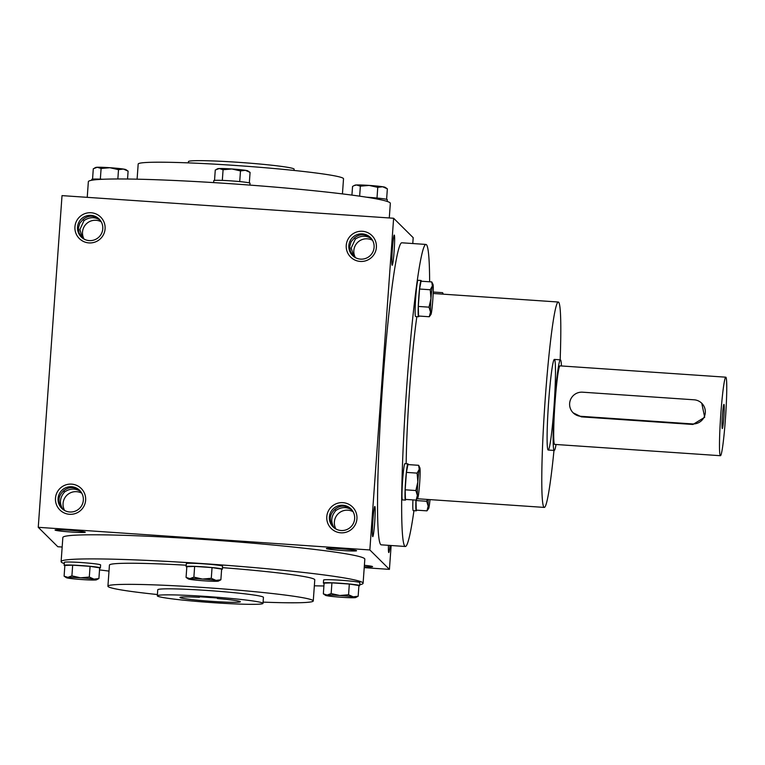 <?xml version="1.0" encoding="UTF-8"?>
<svg xmlns="http://www.w3.org/2000/svg" width="765" height="765" viewBox="0 0 765 765"><rect width="100%" height="100%" fill="white"/><g stroke="black" fill="none" stroke-linecap="round" stroke-linejoin="round"><path stroke-width="1.15" d="M356.557 550.685A15.137 0.822 -175.9 0 0 341.477 548.83A15.137 0.822 -175.9 0 0 326.406 548.524A15.137 0.822 -175.9 0 0 341.429 550.465A15.137 0.822 -175.9 0 0 356.567 550.685A15.137 0.822 -175.9 0 0 356.557 550.685M351.996 510.064C346.746 506.65 341.372 506.793 335.883 510.485C331.025 516.136 330.48 521.931 334.238 527.898M334.907 509.366L335.883 510.485M351.451 509.414C345.684 505.043 340.148 505.053 334.831 509.442C329.246 514.769 328.816 520.726 333.55 527.295L333.645 527.41M85.25 532.163A15.137 0.822 -175.9 0 0 70.17 530.308A15.137 0.822 -175.9 0 0 55.099 530.011A15.137 0.822 -175.9 0 0 70.112 531.952A15.137 0.822 -175.9 0 0 85.259 532.172A15.137 0.822 -175.9 0 0 85.25 532.163M80.688 491.551C75.429 488.137 70.064 488.271 64.576 491.962C59.718 497.613 59.163 503.418 62.931 509.375M63.6 490.843L64.576 491.962M80.143 490.891C74.377 486.521 68.84 486.53 63.524 490.92C57.939 496.256 57.509 502.203 62.242 508.773L62.338 508.888M353.095 256.026L350.399 251.475L349.729 246.521L351.087 241.807L354.281 238.058C359.607 233.669 365.144 233.66 370.901 238.03M81.788 237.504L79.091 232.952L78.422 227.999L79.78 223.284L82.974 219.536C88.291 215.147 93.837 215.137 99.593 219.507M82.381 237.992L79.914 229.481L84.026 220.578L83.05 219.469M84.026 220.578C89.515 216.887 94.889 216.753 100.139 220.167M353.688 256.514L351.221 247.994L355.333 239.101L354.358 237.982M355.333 239.101C360.822 235.41 366.196 235.276 371.455 238.69M412.775 243.538L413.196 237.676L393.621 218.255L62.022 195.62L38.25 527.315L57.824 546.736L62.166 547.032M393.621 218.255L369.849 549.949L389.423 569.37L391.135 545.512M389.423 569.37L364.216 567.649M364.283 566.76A15.137 0.822 -175.9 0 0 372.574 566.578A15.137 0.822 -175.9 0 0 364.379 565.306M64.27 563.566A151.374 8.186 4.1 0 1 61.382 562.17A151.374 8.186 4.1 0 1 61.114 561.634L62.845 537.518A151.374 8.186 4.1 0 1 214.42 540.176A151.374 8.186 4.1 0 1 364.829 559.158L363.098 583.284A151.374 8.186 4.1 0 1 359.693 584.737M369.849 549.949L38.25 527.315M85.632 500.243A15.137 15.09 -45.2 0 0 63.954 485.641A15.137 15.09 -45.2 0 0 62.089 511.756A15.137 15.09 -45.2 0 0 85.632 500.243M74.941 226.803A15.137 15.09 134.8 0 1 98.484 215.29A15.137 15.09 134.8 0 1 96.61 241.405A15.137 15.09 134.8 0 1 74.941 226.803M356.939 518.766A15.137 15.09 -45.2 0 0 335.261 504.164A15.137 15.09 -45.2 0 0 333.397 530.279A15.137 15.09 -45.2 0 0 356.939 518.766M346.249 245.326A15.137 15.09 134.8 0 1 369.791 233.813A15.137 15.09 134.8 0 1 367.917 259.928A15.137 15.09 134.8 0 1 346.249 245.326M390.064 545.445A15.137 0.947 -86.1 0 1 388.725 552.531A15.137 0.947 -86.1 0 1 388.716 552.521A15.137 0.947 -86.1 0 1 388.457 545.33M372.708 536.638A15.137 0.947 -86.1 0 1 372.698 536.628A15.137 0.947 -86.1 0 1 372.842 521.491A15.137 0.947 -86.1 0 1 374.764 506.478A15.137 0.947 -86.1 0 1 374.745 521.558A15.137 0.947 -86.1 0 1 372.708 536.638M394.319 235.104A15.137 0.947 93.9 0 0 394.214 235.104A15.137 0.947 93.9 0 0 392.292 250.107A15.137 0.947 93.9 0 0 392.158 265.245A15.137 0.947 93.9 0 0 394.128 251.121A15.137 0.947 93.9 0 0 394.319 235.104M425.952 244.437L401.835 242.792A151.374 9.496 93.9 0 0 382.337 389.069A151.374 9.496 93.9 0 0 380.712 544.584A151.374 9.496 93.9 0 0 381.219 544.833L405.335 546.487A151.374 9.496 -86.1 0 1 404.828 546.229A151.374 9.496 -86.1 0 1 406.454 390.724A151.374 9.496 -86.1 0 1 425.952 244.437A151.374 9.496 -86.1 0 1 429.634 281.788M157.408 596.002A52.986 2.869 4.1 0 1 157.313 595.811A52.986 2.869 4.1 0 1 210.365 596.738A52.986 2.869 4.1 0 1 263.007 603.384A52.986 2.869 4.1 0 1 211.618 602.571A52.986 2.869 4.1 0 1 157.408 596.002M216.925 597.953L217.509 598.536A30.275 1.635 4.1 0 1 240.363 601.768A30.275 1.635 4.1 0 1 210.04 601.233A30.275 1.635 4.1 0 1 179.966 597.436A30.275 1.635 4.1 0 1 199.416 597.302L198.843 596.719L216.925 597.953M157.313 595.811L157.753 589.777A52.986 2.869 4.1 0 1 210.796 590.714A52.986 2.869 4.1 0 1 263.437 597.36L263.007 603.384M157.408 594.539A102.931 5.565 4.1 0 1 108.104 586.573A102.931 5.565 4.1 0 1 107.922 586.21A102.931 5.565 4.1 0 1 210.987 588.017A102.931 5.565 4.1 0 1 313.268 600.927A102.931 5.565 4.1 0 1 263.103 602.122M107.922 586.21L109.433 565.106A102.931 5.565 4.1 0 1 186.22 565.211M222.472 567.649A102.931 5.565 4.1 0 1 314.778 579.822L313.268 600.927M61.114 561.634A151.374 8.186 4.1 0 1 212.689 564.293A151.374 8.186 4.1 0 1 363.098 583.284M323.911 585.971A151.374 8.186 4.1 0 1 314.348 585.808M109.003 571.092A151.374 8.186 4.1 0 1 99.517 569.887M87.229 197.341L88.348 181.707A151.374 8.186 4.1 0 1 239.923 184.365A151.374 8.186 4.1 0 1 390.332 203.347L389.28 217.958M137.098 179.182L138.178 164.064A102.931 5.565 4.1 0 1 241.252 165.871A102.931 5.565 4.1 0 1 343.523 178.781L342.443 193.899M188.353 162.869L188.439 161.606A52.986 2.869 4.1 0 1 241.491 162.534A52.986 2.869 4.1 0 1 294.133 169.18L294.037 170.452M553.984 450.422A102.931 6.455 -86.1 0 1 544.288 507.415A102.931 6.455 -86.1 0 1 543.944 507.243A102.931 6.455 -86.1 0 1 545.043 401.501A102.931 6.455 -86.1 0 1 558.307 302.022A102.931 6.455 -86.1 0 1 560.162 359.808M406.167 463.733A102.931 6.455 -86.1 0 1 416.858 316.614M548.056 449.954A45.412 2.85 -86.1 0 1 548.534 403.298A45.412 2.85 -86.1 0 1 554.386 359.416A45.412 2.85 -86.1 0 1 554.137 404.915A45.412 2.85 -86.1 0 1 548.199 450.03A45.412 2.85 -86.1 0 1 548.056 449.954M413.951 510.685A151.374 9.496 -86.1 0 1 405.335 546.487M199.416 597.302L199.455 596.767M348.84 245.632A12.68 12.632 134.8 0 1 370.394 237.494A12.68 12.632 134.8 0 1 370.432 255.395A12.68 12.632 134.8 0 1 348.84 245.632M355.381 257.614A12.68 12.632 134.8 0 1 372.536 240.325M353.086 511.709A12.68 12.632 -45.2 0 0 335.921 528.998M354.635 518.737A12.68 12.632 -45.2 0 0 333.043 508.974A12.68 12.632 -45.2 0 0 346.449 529.715A12.68 12.632 -45.2 0 0 354.635 518.737M77.533 227.119A12.68 12.632 134.8 0 1 99.087 218.981A12.68 12.632 134.8 0 1 99.125 236.873A12.68 12.632 134.8 0 1 77.533 227.119M84.064 239.091A12.68 12.632 134.8 0 1 101.229 221.802M81.769 493.186A12.68 12.632 -45.2 0 0 64.614 510.475M83.328 500.224A12.68 12.632 -45.2 0 0 61.736 490.461A12.68 12.632 -45.2 0 0 75.133 511.202A12.68 12.632 -45.2 0 0 83.328 500.224M694.104 399.799L582.557 392.187A12.106 12.068 -45.2 0 0 573.167 412.842A12.106 12.068 -45.2 0 0 580.836 416.303L692.373 423.925A12.106 12.068 -45.2 0 0 701.763 403.26A12.106 12.068 -45.2 0 0 694.104 399.799M561.424 365.957A45.412 2.85 93.9 0 0 560.563 359.904A45.412 2.85 93.9 0 0 560.42 359.827A45.412 2.85 93.9 0 0 554.482 404.934A45.412 2.85 93.9 0 0 554.233 450.442A45.412 2.85 93.9 0 0 556.059 444.494M701.763 403.26L704.689 417.288L692.927 424.47L692.373 423.925M573.167 412.842L581.39 416.858L692.927 424.47M725.803 377.183L559.999 365.861A39.359 2.467 93.9 0 0 554.864 404.962A39.359 2.467 93.9 0 0 554.644 444.398L720.439 455.711A39.359 2.467 93.9 0 0 725.507 417.68A39.359 2.467 93.9 0 0 725.937 377.25A39.359 2.467 93.9 0 0 725.803 377.183A39.359 2.467 93.9 0 0 720.659 416.284A39.359 2.467 93.9 0 0 720.439 455.711M723.986 404.389A12.106 0.755 93.9 0 0 723.9 404.389A12.106 0.755 93.9 0 0 722.361 416.399A12.106 0.755 93.9 0 0 722.256 428.505A12.106 0.755 93.9 0 0 723.833 417.202A12.106 0.755 93.9 0 0 723.986 404.389M417.805 497.824L416.141 500.119L417.346 495.414A15.137 0.947 93.9 0 0 417.805 497.824A15.137 0.947 93.9 0 0 418.235 496.303A15.137 0.947 93.9 0 0 419.622 483.681A15.137 0.947 93.9 0 0 420.109 470.188A15.137 0.947 93.9 0 0 419.861 467.798A15.137 0.947 93.9 0 0 419.22 469.308A15.137 0.947 93.9 0 0 417.843 481.921A15.137 0.947 93.9 0 0 417.346 495.414L415.873 490.537L417.843 481.921L417.116 473.124L419.22 469.308L418.637 465.302L419.861 467.798M418.637 465.302L407.917 464.575L406.406 472.388L405.163 489.801L405.421 499.392L416.141 500.119M408.175 464.584A18.169 1.138 93.9 0 0 407.965 463.886A18.169 1.138 93.9 0 0 407.908 463.858A18.169 1.138 93.9 0 0 405.536 481.902A18.169 1.138 93.9 0 0 405.431 500.1A18.169 1.138 93.9 0 0 405.794 499.411M407.908 463.858L404.895 463.647A18.169 1.138 93.9 0 0 402.524 481.692A18.169 1.138 93.9 0 0 402.419 499.899L405.431 500.1M405.163 489.801L415.873 490.537M406.406 472.388L417.116 473.124M428.63 508.562L426.956 510.857L428.171 506.153A15.137 0.947 93.9 0 0 428.63 508.562A15.137 0.947 93.9 0 0 429.06 507.042A15.137 0.947 93.9 0 0 430.007 499.612M416.007 500.109L416.246 510.131L426.956 510.857M428.276 499.497A15.137 0.947 93.9 0 0 428.171 506.153L426.688 501.266L427.319 499.43M415.95 500.109A18.169 1.138 93.9 0 0 416.256 510.838A18.169 1.138 93.9 0 0 416.619 510.15M412.937 499.899A18.169 1.138 93.9 0 0 413.243 510.638L416.256 510.838M415.978 500.54L426.688 501.266M443.098 294.162L442.6 292.67L443.337 294.171M433.21 292.029L442.6 292.67M430.953 314.453L429.28 316.748L430.494 312.053A15.137 0.947 93.9 0 0 430.953 314.453A15.137 0.947 93.9 0 0 431.384 312.933A15.137 0.947 93.9 0 0 432.761 300.32A15.137 0.947 93.9 0 0 433.258 286.818A15.137 0.947 93.9 0 0 433 284.427A15.137 0.947 93.9 0 0 432.368 285.938A15.137 0.947 93.9 0 0 430.982 298.551A15.137 0.947 93.9 0 0 430.494 312.053L429.012 307.167L430.982 298.551L430.265 289.753L432.368 285.938L431.776 281.931L433 284.427M431.776 281.931L421.066 281.204L419.555 289.027L418.302 306.43L418.57 316.022L429.28 316.748M421.324 281.224A18.169 1.138 93.9 0 0 421.113 280.516A18.169 1.138 93.9 0 0 421.056 280.487A18.169 1.138 93.9 0 0 418.685 298.532A18.169 1.138 93.9 0 0 418.579 316.739A18.169 1.138 93.9 0 0 418.943 316.05M421.056 280.487L418.034 280.286A18.169 1.138 93.9 0 0 415.663 298.331A18.169 1.138 93.9 0 0 415.567 316.528L418.579 316.739M418.302 306.43L429.012 307.167M419.555 289.027L430.265 289.753M249.323 182.892L250.078 172.393L247.812 170.863A15.137 0.822 4.1 0 0 245.383 170.308L240.487 170.92L231.881 168.979A15.137 0.822 4.1 0 1 245.383 170.308L250.078 172.393M216.629 169.247L217.748 168.702A15.137 0.822 4.1 0 1 219.268 168.53A15.137 0.822 4.1 0 1 231.881 168.979L223.084 169.725L219.268 168.53L215.271 170.021L214.525 180.397M213.645 182.606L213.789 180.626A18.169 0.985 4.1 0 1 231.977 180.942A18.169 0.985 4.1 0 1 250.021 183.218L249.887 185.092M239.722 181.592L240.487 170.92M222.319 180.397L223.084 169.725M386.602 199.34L387.358 188.831L385.082 187.301A15.137 0.822 4.1 0 0 382.653 186.746L377.767 187.358L369.16 185.417A15.137 0.822 4.1 0 1 382.653 186.746L387.358 188.831M353.908 185.685L355.017 185.149A15.137 0.822 4.1 0 1 356.547 184.967A15.137 0.822 4.1 0 1 369.16 185.417L360.363 186.172L356.547 184.967L353.908 185.685L352.55 186.459L351.929 195.104M366.55 197.198A18.169 0.985 4.1 0 1 387.3 199.655L387.176 201.424M377.002 198.03L377.767 187.358M359.646 196.165L360.363 186.172M127.535 179.02L128.109 171.14L125.833 169.601A15.137 0.822 4.1 0 0 123.404 169.055L118.508 169.658L109.902 167.717A15.137 0.822 4.1 0 1 123.404 169.055L128.109 171.14M94.65 167.984L95.768 167.449A15.137 0.822 4.1 0 1 97.298 167.267A15.137 0.822 4.1 0 1 109.902 167.717L101.104 168.472L97.298 167.267L93.292 168.759L92.555 179.144M91.752 180.253L91.81 179.364A18.169 0.985 4.1 0 1 102.979 179.259M117.848 178.972L118.508 169.658M100.339 179.144L101.104 168.472M220.875 579.784L221.64 569.074L212.048 567.592L211.283 578.311L215.988 580.396L220.875 579.784L218.398 581.104A15.137 0.822 -175.9 0 0 215.988 580.396A15.137 0.822 -175.9 0 0 202.486 579.067A15.137 0.822 -175.9 0 0 189.873 578.617A15.137 0.822 -175.9 0 0 188.333 578.942A15.137 0.822 -175.9 0 0 190.762 579.497A15.137 0.822 -175.9 0 0 204.265 580.826A15.137 0.822 -175.9 0 0 216.878 581.276A15.137 0.822 -175.9 0 0 218.398 581.104M221.62 569.409A18.169 0.985 -175.9 0 0 222.357 569.179A18.169 0.985 -175.9 0 0 204.312 566.903A18.169 0.985 -175.9 0 0 186.124 566.588A18.169 0.985 -175.9 0 0 186.153 566.655A18.169 0.985 -175.9 0 0 186.823 566.913M222.357 569.179L222.577 566.167A18.169 0.985 -175.9 0 0 204.523 563.891A18.169 0.985 -175.9 0 0 186.335 563.566L186.124 566.588M188.333 578.942L186.067 577.412L189.873 578.617L193.88 577.126L202.486 579.067L211.283 578.311M212.048 567.592L194.645 566.406L186.832 566.693L186.067 577.412M194.645 566.406L193.88 577.126M358.154 596.231L358.919 585.512L349.328 584.039L348.563 594.749L353.258 596.834L358.154 596.231L355.677 597.542A15.137 0.822 -175.9 0 0 353.258 596.834A15.137 0.822 -175.9 0 0 339.765 595.505A15.137 0.822 -175.9 0 0 327.152 595.055A15.137 0.822 -175.9 0 0 325.613 595.39A15.137 0.822 -175.9 0 0 328.042 595.935A15.137 0.822 -175.9 0 0 341.544 597.274A15.137 0.822 -175.9 0 0 354.147 597.723A15.137 0.822 -175.9 0 0 355.677 597.542M358.9 585.847A18.169 0.985 -175.9 0 0 359.636 585.627A18.169 0.985 -175.9 0 0 341.582 583.341A18.169 0.985 -175.9 0 0 323.394 583.026A18.169 0.985 -175.9 0 0 323.432 583.093A18.169 0.985 -175.9 0 0 324.092 583.351M359.636 585.627L359.846 582.605A18.169 0.985 -175.9 0 0 341.802 580.329A18.169 0.985 -175.9 0 0 323.614 580.013L323.394 583.026M325.613 595.39L323.346 593.85L327.152 595.055L331.159 593.564L339.765 595.505L348.563 594.749M349.328 584.039L331.924 582.854L324.111 583.14L323.346 593.85M331.924 582.854L331.159 593.564M98.905 578.531L99.67 567.821L90.079 566.339L89.314 577.059L94.009 579.143L98.905 578.531L96.428 579.841A15.137 0.822 -175.9 0 0 94.009 579.143A15.137 0.822 -175.9 0 0 80.507 577.805A15.137 0.822 -175.9 0 0 67.903 577.355A15.137 0.822 -175.9 0 0 66.364 577.69A15.137 0.822 -175.9 0 0 68.793 578.244A15.137 0.822 -175.9 0 0 82.295 579.574A15.137 0.822 -175.9 0 0 94.898 580.023A15.137 0.822 -175.9 0 0 96.428 579.841M99.641 568.146A18.169 0.985 -175.9 0 0 100.387 567.926A18.169 0.985 -175.9 0 0 82.333 565.651A18.169 0.985 -175.9 0 0 64.145 565.325A18.169 0.985 -175.9 0 0 64.174 565.392A18.169 0.985 -175.9 0 0 64.843 565.651M100.387 567.926L100.598 564.914A18.169 0.985 -175.9 0 0 82.553 562.638A18.169 0.985 -175.9 0 0 64.365 562.313L64.145 565.325M66.364 577.69L64.097 576.16L67.903 577.355L71.91 575.863L80.507 577.805L89.314 577.059M90.079 566.339L72.675 565.153L64.862 565.44L64.097 576.16M72.675 565.153L71.91 575.863M581.39 416.858L580.836 416.303M417.193 498.742L544.288 507.415M433.153 293.483L558.307 302.022M560.42 359.827L554.386 359.416M554.233 450.442L548.199 450.03"/></g></svg>
